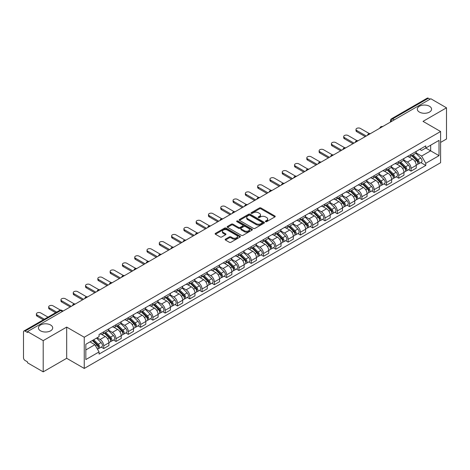 <?xml version="1.0" encoding="UTF-8"?>
<svg xmlns="http://www.w3.org/2000/svg" width="470" height="470" viewBox="0 0 470 470"><rect width="100%" height="100%" fill="white"/><g stroke="black" fill="none" stroke-linecap="round" stroke-linejoin="round"><path stroke-width="0.7" d="M265.597 221.646A0.764 0.441 0 0 0 266.678 221.646L274.897 216.905A1.093 0.629 0 0 0 275.22 216.459A1.093 0.629 0 0 0 274.897 216.012L260.973 207.969A1.093 0.629 0 0 0 259.428 207.969L251.209 212.716A0.764 0.441 0 0 0 250.986 213.028A0.764 0.441 0 0 0 251.209 213.339A0.764 0.441 0 0 0 252.29 213.339L253.354 212.728A3.502 2.021 0 0 1 258.306 212.728L259.469 213.398A3.502 2.021 0 0 1 260.492 214.825A3.502 2.021 0 0 1 259.469 216.253L258.406 216.87A0.764 0.441 0 0 0 258.177 217.181A0.764 0.441 0 0 0 258.406 217.493A0.764 0.441 0 0 0 259.487 217.493L260.55 216.882A3.502 2.021 0 0 1 265.497 216.882L266.66 217.551A3.502 2.021 0 0 1 267.683 218.979A3.502 2.021 0 0 1 266.66 220.407L265.597 221.023A0.764 0.441 0 0 0 265.374 221.335A0.764 0.441 0 0 0 265.597 221.646L265.597 221.023M50.607 324.999A7.132 4.118 0 0 0 42.835 324.106A7.132 4.118 0 0 0 38.434 327.907A7.132 4.118 0 0 0 40.52 330.821A7.132 4.118 0 0 0 48.293 331.714A7.132 4.118 0 0 0 52.699 327.907A7.132 4.118 0 0 0 50.607 324.999M429.48 106.261A7.132 4.118 0 0 0 421.707 105.368A7.132 4.118 0 0 0 417.301 109.169A7.132 4.118 0 0 0 419.393 112.083A7.132 4.118 0 0 0 427.165 112.976A7.132 4.118 0 0 0 431.566 109.169A7.132 4.118 0 0 0 429.48 106.261M225.471 239.142A1.093 0.629 0 0 0 225.154 239.588A1.093 0.629 0 0 0 225.471 240.035L229.378 242.291A1.093 0.629 0 0 0 230.923 242.291L240.053 237.021A1.093 0.629 0 0 0 240.376 236.575A1.093 0.629 0 0 0 240.053 236.128L226.129 228.091A1.093 0.629 0 0 0 224.584 228.091L215.454 233.361A1.093 0.629 0 0 0 215.137 233.807A1.093 0.629 0 0 0 215.454 234.254L220.172 236.974A1.093 0.629 0 0 0 221.722 236.974L225.629 234.718A1.093 0.629 0 0 0 225.947 234.272A1.093 0.629 0 0 0 225.629 233.825L223.285 232.474A2.926 1.692 0 0 1 222.428 231.281A2.926 1.692 0 0 1 224.237 229.718A2.926 1.692 0 0 1 227.427 230.089L236.592 235.382A2.926 1.692 0 0 1 237.45 236.575A2.926 1.692 0 0 1 235.64 238.131A2.926 1.692 0 0 1 232.45 237.767L230.923 236.886A1.093 0.629 0 0 0 229.378 236.886L225.471 239.142L225.471 240.035M84.253 337.237L66.681 327.091L43.199 340.65L27.519 331.597L430.82 98.753L446.5 107.806L423.018 121.366L440.59 131.506L84.253 337.237L84.253 368.445L440.59 162.72L440.59 131.506M253.436 228.402A1.093 0.629 0 0 0 254.981 228.402L264.111 223.133A1.093 0.629 0 0 0 264.428 222.686A1.093 0.629 0 0 0 264.111 222.239L250.187 214.203A1.093 0.629 0 0 0 248.636 214.203L239.512 219.472A1.093 0.629 0 0 0 239.189 219.919A1.093 0.629 0 0 0 239.512 220.365L253.436 228.402M237.15 221.811A0.764 0.441 0 0 1 237.926 221.922L237.926 221.012L252.079 229.184A1.093 0.629 0 0 1 252.402 229.63A1.093 0.629 0 0 1 252.079 230.077L242.955 235.347A1.093 0.629 0 0 1 241.404 235.347L227.486 227.31L227.486 226.417A1.093 0.629 0 0 0 227.163 226.863A1.093 0.629 0 0 0 227.486 227.31M227.486 226.417L231.387 224.161A1.093 0.629 0 0 1 232.938 224.161L238.584 227.421A1.093 0.629 0 0 0 240.129 227.421L242.72 225.923A1.093 0.629 0 0 0 243.043 225.477A1.093 0.629 0 0 0 242.72 225.03L236.845 221.634A0.764 0.441 0 0 1 236.616 221.323A0.764 0.441 0 0 1 237.091 220.918A0.764 0.441 0 0 1 237.926 221.012M43.199 340.65L43.199 371.858L27.519 362.805L27.519 361.894L25.075 360.484A2.227 1.287 -120 0 1 23.5 357.758L23.5 332.002A2.227 1.287 -120 0 1 23.964 330.986L59.661 310.376A2.227 1.287 60 0 1 60.771 310.488L25.075 331.097A2.227 1.287 -120 0 0 23.964 330.986M440.59 142.428L446.5 139.014L446.5 107.806M43.199 371.858L66.681 358.299L84.253 368.445M27.519 331.597L27.519 332.507L25.075 331.097M394.336 119.815L392.679 118.863A2.227 1.287 60 0 0 391.563 118.751L427.259 98.142A2.227 1.287 60 0 1 428.376 98.254L392.679 118.863A2.227 1.287 120 0 0 391.105 121.589L391.105 121.683M430.032 99.205L428.376 98.254M411.038 154.395A5.129 2.961 60 0 1 409.981 156.692L415.18 153.69A5.129 2.961 -120 0 0 416.238 151.393M403.66 159.912L407.414 162.079A5.129 2.961 60 0 1 411.038 168.36L416.238 165.358A5.129 2.961 -120 0 0 412.613 159.077L408.894 156.927M416.238 165.358L416.238 168.131L411.038 171.133L408.548 169.694M409.981 156.692A5.129 2.961 60 0 1 407.455 156.463M411.038 168.36L411.038 171.133M398.748 161.492A5.129 2.961 60 0 1 397.685 163.789L402.884 160.787A5.129 2.961 -120 0 0 403.947 158.49M396.251 176.791L398.748 178.23L403.947 175.228L403.947 172.455A5.129 2.961 -120 0 0 400.322 166.174L396.598 164.024M397.685 163.789A5.129 2.961 60 0 1 395.164 163.56M391.363 167.009L395.123 169.177A5.129 2.961 60 0 1 398.748 175.457L398.748 178.23M386.452 168.589A5.129 2.961 60 0 1 385.394 170.886L390.594 167.884A5.129 2.961 -120 0 0 391.657 165.587M383.961 183.888L386.452 185.327L391.657 182.325L391.657 179.552A5.129 2.961 -120 0 0 388.032 173.271L384.307 171.121M385.394 170.886A5.129 2.961 60 0 1 382.868 170.657M379.073 174.106L382.827 176.274A5.129 2.961 60 0 1 386.452 182.554L386.452 185.327M374.161 175.686A5.129 2.961 60 0 1 373.098 177.983L378.303 174.981A5.129 2.961 -120 0 0 379.361 172.684M371.67 190.984L374.161 192.424L379.361 189.422L379.361 186.649A5.129 2.961 -120 0 0 375.736 180.368L372.017 178.224M373.098 177.983A5.129 2.961 60 0 1 370.577 177.754M366.782 181.203L370.536 183.371A5.129 2.961 60 0 1 374.161 189.651L374.161 192.424M361.871 182.783A5.129 2.961 60 0 1 360.807 185.08L366.007 182.078A5.129 2.961 -120 0 0 367.07 179.781M359.374 198.082L361.871 199.521L367.07 196.519L367.07 193.746A5.129 2.961 -120 0 0 363.445 187.465L359.72 185.321M360.807 185.08A5.129 2.961 60 0 1 358.281 184.851M354.486 188.3L358.246 190.468A5.129 2.961 60 0 1 361.871 196.748L361.871 199.521M349.574 189.88A5.129 2.961 60 0 1 348.517 192.177L353.716 189.175A5.129 2.961 -120 0 0 354.774 186.878M347.083 205.179L349.574 206.624L354.774 203.616L354.774 200.843A5.129 2.961 -120 0 0 351.149 194.562L347.43 192.418M348.517 192.177A5.129 2.961 60 0 1 345.99 191.948M342.195 195.397L345.949 197.564A5.129 2.961 60 0 1 349.574 203.845L349.574 206.624M337.284 196.977A5.129 2.961 60 0 1 336.22 199.274L341.42 196.272A5.129 2.961 -120 0 0 342.483 193.975M334.787 212.281L337.284 213.721L342.483 210.713L342.483 207.94A5.129 2.961 -120 0 0 338.858 201.659L335.134 199.515M336.22 199.274A5.129 2.961 60 0 1 333.7 199.045M329.899 202.494L333.659 204.667A5.129 2.961 60 0 1 337.284 210.942L337.284 213.721M324.987 204.074A5.129 2.961 60 0 1 323.93 206.377L329.129 203.369A5.129 2.961 -120 0 0 330.193 201.072M322.496 219.378L324.987 220.818L330.193 217.816L330.193 215.037A5.129 2.961 -120 0 0 326.568 208.756L322.843 206.612M323.93 206.377A5.129 2.961 60 0 1 321.404 206.142M317.608 209.591L321.363 211.764A5.129 2.961 60 0 1 324.987 218.039L324.987 220.818M312.697 211.171A5.129 2.961 60 0 1 311.634 213.474L316.839 210.466A5.129 2.961 -120 0 0 317.896 208.169M310.206 226.475L312.697 227.915L317.896 224.913L317.896 222.134A5.129 2.961 -120 0 0 314.271 215.859L310.553 213.709M311.634 213.474A5.129 2.961 60 0 1 309.113 213.239M305.318 216.688L309.072 218.861A5.129 2.961 60 0 1 312.697 225.136L312.697 227.915M300.406 218.268A5.129 2.961 60 0 1 299.343 220.571L304.542 217.569A5.129 2.961 -120 0 0 305.606 215.266M297.909 233.572L300.406 235.012L305.606 232.01L305.606 229.231A5.129 2.961 -120 0 0 301.981 222.956L298.256 220.806M299.343 220.571A5.129 2.961 60 0 1 296.817 220.336M293.022 223.791L296.782 225.958A5.129 2.961 60 0 1 300.406 232.233L300.406 235.012M288.11 225.365A5.129 2.961 60 0 1 287.053 227.668L292.252 224.666A5.129 2.961 -120 0 0 293.309 222.363M285.619 240.669L288.11 242.109L293.309 239.107L293.309 236.328A5.129 2.961 -120 0 0 289.685 230.053L285.966 227.903M287.053 227.668A5.129 2.961 60 0 1 284.526 227.433M280.731 230.888L284.485 233.055A5.129 2.961 60 0 1 288.11 239.33L288.11 242.109M275.82 232.462A5.129 2.961 60 0 1 274.756 234.765L279.955 231.763A5.129 2.961 -120 0 0 281.019 229.46M273.323 247.766L275.82 249.206L281.019 246.204L281.019 243.425A5.129 2.961 -120 0 0 277.394 237.15L273.669 235M274.756 234.765A5.129 2.961 60 0 1 272.236 234.53M268.435 237.984L272.195 240.152A5.129 2.961 60 0 1 275.82 246.427L275.82 249.206M263.523 239.559A5.129 2.961 60 0 1 262.466 241.862L267.665 238.86A5.129 2.961 -120 0 0 268.728 236.557M261.032 254.863L263.523 256.303L268.728 253.301L268.728 250.522A5.129 2.961 -120 0 0 265.103 244.247L261.379 242.097M262.466 241.862A5.129 2.961 60 0 1 259.939 241.627M256.144 245.082L259.898 247.249A5.129 2.961 60 0 1 263.523 253.524L263.523 256.303M251.233 246.656A5.129 2.961 60 0 1 250.169 248.959L255.375 245.957A5.129 2.961 -120 0 0 256.432 243.654M248.742 261.96L251.233 263.4L256.432 260.398L256.432 257.619A5.129 2.961 -120 0 0 252.807 251.344L249.088 249.194M250.169 248.959A5.129 2.961 60 0 1 247.649 248.724M243.854 252.179L247.608 254.346A5.129 2.961 60 0 1 251.233 260.621L251.233 263.4M238.942 253.753A5.129 2.961 60 0 1 237.879 256.056L243.078 253.054A5.129 2.961 -120 0 0 244.142 250.751M236.445 269.057L238.942 270.497L244.142 267.495L244.142 264.716A5.129 2.961 -120 0 0 240.517 258.441L236.792 256.291M237.879 256.056A5.129 2.961 60 0 1 235.353 255.821M231.557 259.276L235.317 261.443A5.129 2.961 60 0 1 238.942 267.718L238.942 270.497M226.646 260.85A5.129 2.961 60 0 1 225.588 263.153L230.788 260.151A5.129 2.961 -120 0 0 231.845 257.848M224.155 276.154L226.646 277.594L231.845 274.592L231.845 271.813A5.129 2.961 -120 0 0 228.22 265.538L224.501 263.388M225.588 263.153A5.129 2.961 60 0 1 223.062 262.918M219.267 266.373L223.021 268.54A5.129 2.961 60 0 1 226.646 274.821L226.646 277.594M214.355 267.947A5.129 2.961 60 0 1 213.292 270.25L218.491 267.248A5.129 2.961 -120 0 0 219.555 264.945M211.858 283.251L214.355 284.691L219.555 281.689L219.555 278.91A5.129 2.961 -120 0 0 215.93 272.635L212.205 270.485M213.292 270.25A5.129 2.961 60 0 1 210.772 270.015M206.97 273.47L210.73 275.637A5.129 2.961 60 0 1 214.355 281.918L214.355 284.691M202.059 275.044A5.129 2.961 60 0 1 201.001 277.347L206.201 274.345A5.129 2.961 -120 0 0 207.264 272.042M199.568 290.348L202.059 291.788L207.264 288.786L207.264 286.007A5.129 2.961 -120 0 0 203.639 279.732L199.915 277.582M201.001 277.347A5.129 2.961 60 0 1 198.475 277.118M194.68 280.567L198.434 282.734A5.129 2.961 60 0 1 202.059 289.015L202.059 291.788M189.768 282.141A5.129 2.961 60 0 1 188.705 284.444L193.91 281.442A5.129 2.961 -120 0 0 194.968 279.139M187.277 297.445L189.768 298.885L194.968 295.883L194.968 293.11A5.129 2.961 -120 0 0 191.343 286.829L187.624 284.679M188.705 284.444A5.129 2.961 60 0 1 186.185 284.215M182.389 287.663L186.143 289.831A5.129 2.961 60 0 1 189.768 296.112L189.768 298.885M177.478 289.238A5.129 2.961 60 0 1 176.415 291.541L181.614 288.539A5.129 2.961 -120 0 0 182.677 286.236M174.981 304.542L177.478 305.982L182.677 302.98L182.677 300.207A5.129 2.961 -120 0 0 179.052 293.926L175.328 291.776M176.415 291.541A5.129 2.961 60 0 1 173.888 291.312M170.093 294.761L173.853 296.928A5.129 2.961 60 0 1 177.478 303.209L177.478 305.982M165.182 296.335A5.129 2.961 60 0 1 164.124 298.638L169.323 295.636A5.129 2.961 -120 0 0 170.381 293.333M162.691 311.639L165.182 313.079L170.381 310.077L170.381 307.304A5.129 2.961 -120 0 0 166.762 301.023L163.037 298.873M164.124 298.638A5.129 2.961 60 0 1 161.598 298.409M157.803 301.857L161.557 304.025A5.129 2.961 60 0 1 165.182 310.306L165.182 313.079M152.891 303.432A5.129 2.961 60 0 1 151.828 305.735L157.027 302.733A5.129 2.961 -120 0 0 158.09 300.43M150.394 318.736L152.891 320.176L158.09 317.174L158.09 314.401A5.129 2.961 -120 0 0 154.466 308.12L150.741 305.97M151.828 305.735A5.129 2.961 60 0 1 149.307 305.506M145.506 308.954L149.266 311.122A5.129 2.961 60 0 1 152.891 317.403L152.891 320.176M140.595 310.529A5.129 2.961 60 0 1 139.537 312.832L144.737 309.83A5.129 2.961 -120 0 0 145.8 307.527M138.104 325.833L140.595 327.273L145.8 324.271L145.8 321.498A5.129 2.961 -120 0 0 142.175 315.217L138.45 313.067M139.537 312.832A5.129 2.961 60 0 1 137.011 312.603M133.216 316.052L136.97 318.219A5.129 2.961 60 0 1 140.595 324.5L140.595 327.273M128.304 317.626A5.129 2.961 60 0 1 127.241 319.929L132.446 316.927A5.129 2.961 -120 0 0 133.504 314.624M125.813 332.93L128.304 334.37L133.504 331.368L133.504 328.595A5.129 2.961 -120 0 0 129.879 322.314L126.16 320.164M127.241 319.929A5.129 2.961 60 0 1 124.72 319.7M120.925 323.149L124.679 325.316A5.129 2.961 60 0 1 128.304 331.597L128.304 334.37M116.014 324.723A5.129 2.961 60 0 1 114.95 327.026L120.15 324.024A5.129 2.961 -120 0 0 121.213 321.721M113.517 340.027L116.014 341.467L121.213 338.465L121.213 335.692A5.129 2.961 -120 0 0 117.588 329.411L113.863 327.261M114.95 327.026A5.129 2.961 60 0 1 112.424 326.797M108.629 330.245L112.389 332.413A5.129 2.961 60 0 1 116.014 338.694L116.014 341.467M103.717 331.82A5.129 2.961 60 0 1 102.66 334.123L107.859 331.121A5.129 2.961 -120 0 0 108.917 328.818M101.226 347.124L103.717 348.564L108.917 345.562L108.917 342.789A5.129 2.961 -120 0 0 105.298 336.508L101.573 334.358M102.66 334.123A5.129 2.961 60 0 1 100.133 333.894M97.102 337.783L100.092 339.51A5.129 2.961 60 0 1 103.717 345.791L103.717 348.564M419.745 149.366L421.602 150.435L439.015 140.377L430.661 145.201L430.661 150.846L421.602 156.075L415.95 152.815M85.834 349.933L94.893 344.698L99.07 351.93L85.834 359.573L85.834 344.287L99.07 336.643L99.07 334.505L425.773 145.882L425.773 148.021L439.015 155.664L425.773 163.307L421.602 156.075M439.015 140.377L439.015 155.664M99.07 351.93L99.07 354.069L425.773 165.446L425.773 163.307M66.681 327.091L66.681 358.299M94.893 344.698L90.005 341.878M420.838 162.596L425.773 165.446M265.903 221.758L266.66 221.317A3.502 2.021 0 0 0 267.683 219.889L267.683 218.979M260.492 214.825L260.492 215.736A3.502 2.021 0 0 1 259.469 217.163L258.712 217.604M274.897 216.012L274.897 216.905L260.973 208.88A1.093 0.629 0 0 0 259.428 208.88L251.515 213.451M264.093 223.138L250.187 215.113A1.093 0.629 0 0 0 248.636 215.113L239.524 220.371L239.512 219.472M262.172 222.997A0.764 0.441 0 0 0 262.401 222.686A0.764 0.441 0 0 0 262.172 222.375L249.952 215.319A0.764 0.441 0 0 0 248.871 215.319L247.749 215.965A3.502 2.021 0 0 0 246.721 217.393A3.502 2.021 0 0 0 247.749 218.82L256.103 223.644A3.502 2.021 0 0 0 261.05 223.644L262.172 222.997L262.172 223.908A0.764 0.441 0 0 0 262.401 223.597L262.401 222.686M246.721 217.393L246.721 218.303A3.502 2.021 0 0 0 247.749 219.731L247.749 218.82M262.172 223.908L261.05 224.554A3.502 2.021 0 0 1 256.103 224.554L247.749 219.731M227.498 227.316L231.387 225.071L231.387 224.161M243.043 225.477L243.043 226.387A1.093 0.629 0 0 1 242.72 226.834L240.129 228.326A1.093 0.629 0 0 1 238.584 228.326L232.938 225.071A1.093 0.629 0 0 0 231.387 225.071M237.926 221.922L252.067 230.083M244.441 230.799A2.926 1.692 0 0 0 247.631 231.17A2.926 1.692 0 0 0 249.435 229.607A2.926 1.692 0 0 0 248.583 228.414L245.352 226.546A1.093 0.629 0 0 0 243.807 226.546L241.21 228.044A1.093 0.629 0 0 0 240.893 228.491A1.093 0.629 0 0 0 241.21 228.937L244.441 230.799L244.441 231.71A2.926 1.692 0 0 0 247.631 232.08A2.926 1.692 0 0 0 249.435 230.517L249.435 229.607M240.893 228.491L240.893 229.401A1.093 0.629 0 0 0 241.21 229.848L241.21 228.937M244.441 231.71L241.21 229.848M237.45 236.575L237.45 237.485A2.926 1.692 0 0 1 235.64 239.042A2.926 1.692 0 0 1 232.45 238.678L230.923 237.797A1.093 0.629 0 0 0 229.378 237.797L225.488 240.041M222.428 231.281L222.428 232.192A2.926 1.692 0 0 0 223.285 233.384L223.285 232.474M225.612 234.73L223.285 233.384M240.053 236.128L240.053 237.021L226.129 229.002A1.093 0.629 0 0 0 224.584 229.002L215.471 234.26L215.454 233.361M411.702 155.699L416.543 160.476A2.785 1.61 60 0 1 417.278 164.653L416.238 165.252M412.666 156.651L414.722 157.838M369.32 133.586L360.373 128.416A2.562 1.481 -0 0 0 357.576 128.093A2.562 1.481 -0 0 0 355.996 129.462A2.562 1.481 -0 0 0 356.748 130.507L366.283 136.012M412.237 155.388L417.542 160.623A1.339 0.77 60 0 1 417.895 162.626A1.339 0.77 60 0 1 417.771 162.673M413.042 154.924L417.883 159.7A2.785 1.61 60 0 1 418.617 163.877A2.785 1.61 60 0 1 417.777 163.971M415.75 153.161L420.721 158.067A2.785 1.61 60 0 1 421.455 162.244L418.617 163.877M365.255 136.606L356.748 131.688A2.562 1.481 180 0 1 355.996 130.642L355.996 129.462M399.406 162.796L404.253 167.573A2.785 1.61 60 0 1 404.987 171.75L403.947 172.349M400.375 163.748L402.426 164.935M357.03 140.683L348.076 135.513A2.562 1.481 -0 0 0 345.286 135.19A2.562 1.481 -0 0 0 343.705 136.559A2.562 1.481 -0 0 0 344.451 137.604L353.986 143.109M399.947 162.485L405.252 167.72A1.339 0.77 60 0 1 405.604 169.723A1.339 0.77 60 0 1 405.481 169.77M400.745 162.021L405.592 166.803A2.785 1.61 60 0 1 406.327 170.98A2.785 1.61 60 0 1 405.487 171.068M403.46 160.258L408.43 165.164A2.785 1.61 60 0 1 409.164 169.341L406.327 170.98M352.964 143.703L344.451 138.785A2.562 1.481 180 0 1 343.705 137.739L343.705 136.559M387.115 169.893L391.957 174.67A2.785 1.61 60 0 1 392.691 178.847L391.651 179.446M388.079 170.845L390.135 172.032M344.739 147.78L335.786 142.61A2.562 1.481 -0 0 0 332.995 142.287A2.562 1.481 -0 0 0 331.409 143.656A2.562 1.481 -0 0 0 332.161 144.701L341.696 150.206M387.65 169.582L392.955 174.817A1.339 0.77 60 0 1 393.308 176.82A1.339 0.77 60 0 1 393.184 176.867M388.455 169.118L393.296 173.9A2.785 1.61 60 0 1 394.03 178.077A2.785 1.61 60 0 1 393.19 178.165M391.163 167.355L396.134 172.261A2.785 1.61 60 0 1 396.868 176.438L394.03 178.077M340.674 150.8L332.161 145.888A2.562 1.481 180 0 1 331.409 144.836L331.409 143.656M374.825 176.99L379.666 181.767A2.785 1.61 60 0 1 380.4 185.944L379.361 186.543M375.788 177.942L377.839 179.129M332.443 154.877L323.495 149.707A2.562 1.481 -0 0 0 320.699 149.384A2.562 1.481 -0 0 0 319.118 150.753A2.562 1.481 -0 0 0 319.87 151.798L329.405 157.303M375.36 176.679L380.665 181.913A1.339 0.77 60 0 1 381.017 183.917A1.339 0.77 60 0 1 380.894 183.964M376.164 176.215L381.005 180.997A2.785 1.61 60 0 1 381.74 185.174A2.785 1.61 60 0 1 380.9 185.262M378.873 174.452L383.843 179.358A2.785 1.61 60 0 1 384.578 183.535L381.74 185.174M328.377 157.897L319.87 152.985A2.562 1.481 180 0 1 319.118 151.933L319.118 150.753M362.529 184.087L367.376 188.864A2.785 1.61 60 0 1 368.11 193.041L367.07 193.64M363.498 185.039L365.548 186.226M320.152 161.974L311.199 156.804A2.562 1.481 -0 0 0 308.408 156.481A2.562 1.481 -0 0 0 306.822 157.85A2.562 1.481 -0 0 0 307.574 158.895L317.109 164.4M363.069 183.776L368.368 189.011A1.339 0.77 60 0 1 368.721 191.014A1.339 0.77 60 0 1 368.603 191.061M363.868 183.312L368.715 188.094A2.785 1.61 60 0 1 369.449 192.271A2.785 1.61 60 0 1 368.603 192.359M366.582 181.549L371.547 186.455A2.785 1.61 60 0 1 372.287 190.632L369.449 192.271M316.087 164.993L307.574 160.082A2.562 1.481 180 0 1 306.822 159.03L306.822 157.85M350.238 191.184L355.079 195.961A2.785 1.61 60 0 1 355.814 200.138L354.774 200.737M351.202 192.136L353.258 193.323M307.856 169.071L298.908 163.901A2.562 1.481 -0 0 0 296.112 163.578A2.562 1.481 -0 0 0 294.531 164.947A2.562 1.481 -0 0 0 295.283 165.992L304.819 171.497M350.773 190.873L356.078 196.108A1.339 0.77 60 0 1 356.43 198.111A1.339 0.77 60 0 1 356.307 198.158M351.578 190.409L356.419 195.191A2.785 1.61 60 0 1 357.153 199.368A2.785 1.61 60 0 1 356.313 199.456M354.286 188.646L359.256 193.552A2.785 1.61 60 0 1 359.991 197.729L357.153 199.368M303.79 172.091L295.283 167.179A2.562 1.481 180 0 1 294.531 166.133L294.531 164.947M337.942 198.281L342.789 203.058A2.785 1.61 60 0 1 343.523 207.235L342.483 207.834M338.911 199.233L340.962 200.42M295.565 176.168L286.612 170.998A2.562 1.481 -0 0 0 283.821 170.68A2.562 1.481 -0 0 0 282.241 172.043A2.562 1.481 -0 0 0 282.987 173.089L292.522 178.594M338.482 197.97L343.787 203.204A1.339 0.77 60 0 1 344.14 205.208A1.339 0.77 60 0 1 344.017 205.255M339.281 197.512L344.128 202.288A2.785 1.61 60 0 1 344.863 206.465A2.785 1.61 60 0 1 344.022 206.553M341.995 195.743L346.966 200.649A2.785 1.61 60 0 1 347.7 204.826L344.863 206.465M291.5 179.188L282.987 174.276A2.562 1.481 180 0 1 282.241 173.23L282.241 172.043M325.651 205.378L330.492 210.155A2.785 1.61 60 0 1 331.227 214.332L330.187 214.937M326.615 206.33L328.671 207.517M283.275 183.265L274.321 178.095A2.562 1.481 -0 0 0 271.531 177.778A2.562 1.481 -0 0 0 269.945 179.141A2.562 1.481 -0 0 0 270.697 180.186L280.232 185.691M326.186 205.067L331.491 210.302A1.339 0.77 60 0 1 331.844 212.305A1.339 0.77 60 0 1 331.72 212.352M326.991 204.609L331.832 209.385A2.785 1.61 60 0 1 332.566 213.562A2.785 1.61 60 0 1 331.726 213.65M329.699 202.84L334.669 207.746A2.785 1.61 60 0 1 335.404 211.923L332.566 213.562M279.209 186.285L270.697 181.373A2.562 1.481 180 0 1 269.945 180.327L269.945 179.141M313.361 212.475L318.202 217.252A2.785 1.61 60 0 1 318.936 221.429L317.896 222.034M314.324 213.427L316.375 214.614M270.978 190.362L262.031 185.192A2.562 1.481 -0 0 0 259.234 184.875A2.562 1.481 -0 0 0 257.654 186.238A2.562 1.481 -0 0 0 258.406 187.283L267.941 192.788M313.895 212.164L319.201 217.399A1.339 0.77 60 0 1 319.553 219.402A1.339 0.77 60 0 1 319.43 219.449M314.7 211.706L319.541 216.482A2.785 1.61 60 0 1 320.276 220.659A2.785 1.61 60 0 1 319.436 220.747M317.409 209.943L322.379 214.843A2.785 1.61 60 0 1 323.113 219.02L320.276 220.659M266.913 193.382L258.406 188.47A2.562 1.481 180 0 1 257.654 187.424L257.654 186.238M301.064 219.572L305.911 224.349A2.785 1.61 60 0 1 306.646 228.526L305.606 229.131M302.034 220.524L304.084 221.711M258.688 197.459L249.734 192.289A2.562 1.481 -0 0 0 246.944 191.971A2.562 1.481 -0 0 0 245.358 193.334A2.562 1.481 -0 0 0 246.11 194.38L255.645 199.885M301.605 219.261L306.904 224.496A1.339 0.77 60 0 1 307.257 226.499A1.339 0.77 60 0 1 307.139 226.546M302.404 218.803L307.251 223.579A2.785 1.61 60 0 1 307.985 227.756A2.785 1.61 60 0 1 307.139 227.844M305.118 217.04L310.082 221.94A2.785 1.61 60 0 1 310.823 226.117L307.985 227.756M254.623 200.479L246.11 195.567A2.562 1.481 180 0 1 245.358 194.521L245.358 193.334M288.774 226.669L293.615 231.446A2.785 1.61 60 0 1 294.349 235.623L293.309 236.228M289.737 227.621L291.794 228.808M246.392 204.556L237.444 199.386A2.562 1.481 -0 0 0 234.648 199.069A2.562 1.481 -0 0 0 233.067 200.432A2.562 1.481 -0 0 0 233.819 201.477L243.354 206.982M289.309 226.364L294.614 231.593A1.339 0.77 60 0 1 294.966 233.596A1.339 0.77 60 0 1 294.843 233.649M290.113 225.9L294.954 230.676A2.785 1.61 60 0 1 295.689 234.853A2.785 1.61 60 0 1 294.849 234.941M292.822 224.137L297.792 229.037A2.785 1.61 60 0 1 298.526 233.214L295.689 234.853M242.326 207.576L233.819 202.664A2.562 1.481 180 0 1 233.067 201.618L233.067 200.432M276.478 233.766L281.324 238.549A2.785 1.61 60 0 1 282.059 242.726L281.019 243.325M277.447 234.724L279.497 235.905M234.101 211.653L225.148 206.483A2.562 1.481 -0 0 0 222.357 206.166A2.562 1.481 -0 0 0 220.777 207.529A2.562 1.481 -0 0 0 221.523 208.58L231.058 214.079M277.018 233.461L282.323 238.689A1.339 0.77 60 0 1 282.676 240.693A1.339 0.77 60 0 1 282.552 240.746M277.817 232.997L282.664 237.773A2.785 1.61 60 0 1 283.398 241.95A2.785 1.61 60 0 1 282.558 242.038M280.531 231.234L285.502 236.134A2.785 1.61 60 0 1 286.236 240.311L283.398 241.95M230.036 214.672L221.523 209.761A2.562 1.481 180 0 1 220.777 208.715L220.777 207.529M264.187 240.863L269.028 245.645A2.785 1.61 60 0 1 269.762 249.823L268.723 250.422M265.151 241.821L267.207 243.002M221.811 218.75L212.857 213.58A2.562 1.481 -0 0 0 210.067 213.263A2.562 1.481 -0 0 0 208.48 214.626A2.562 1.481 -0 0 0 209.232 215.677L218.767 221.182M264.722 240.558L270.027 245.787A1.339 0.77 60 0 1 270.379 247.79A1.339 0.77 60 0 1 270.256 247.843M265.526 240.094L270.368 244.87A2.785 1.61 60 0 1 271.102 249.047A2.785 1.61 60 0 1 270.262 249.135M268.235 238.331L273.205 243.231A2.785 1.61 60 0 1 273.94 247.408L271.102 249.047M217.745 221.77L209.232 216.858A2.562 1.481 180 0 1 208.48 215.812L208.48 214.626M251.897 247.96L256.738 252.743A2.785 1.61 60 0 1 257.472 256.92L256.432 257.519M252.86 248.918L254.91 250.099M209.514 225.847L200.567 220.677A2.562 1.481 -0 0 0 197.77 220.359A2.562 1.481 -0 0 0 196.19 221.722A2.562 1.481 -0 0 0 196.942 222.774L206.477 228.279M252.431 247.655L257.736 252.883A1.339 0.77 60 0 1 258.089 254.887A1.339 0.77 60 0 1 257.965 254.94M253.236 247.191L258.077 251.967A2.785 1.61 60 0 1 258.811 256.144A2.785 1.61 60 0 1 257.971 256.232M255.944 245.428L260.915 250.328A2.785 1.61 60 0 1 261.649 254.505L258.811 256.144M205.449 228.867L196.942 223.955A2.562 1.481 180 0 1 196.19 222.909L196.19 221.722M239.6 255.057L244.447 259.839A2.785 1.61 60 0 1 245.181 264.017L244.142 264.616M240.57 256.015L242.62 257.196M197.224 232.944L188.27 227.774A2.562 1.481 -0 0 0 185.48 227.457A2.562 1.481 -0 0 0 183.893 228.825A2.562 1.481 -0 0 0 184.645 229.871L194.18 235.376M240.141 254.752L245.44 259.981A1.339 0.77 60 0 1 245.792 261.984A1.339 0.77 60 0 1 245.675 262.037M240.94 254.288L245.787 259.064A2.785 1.61 60 0 1 246.521 263.241A2.785 1.61 60 0 1 245.675 263.329M243.654 252.525L248.618 257.425A2.785 1.61 60 0 1 249.359 261.602L246.521 263.241M193.158 235.964L184.645 231.052A2.562 1.481 180 0 1 183.893 230.006L183.893 228.825M227.31 262.154L232.151 266.937A2.785 1.61 60 0 1 232.885 271.114L231.845 271.713M228.273 263.112L230.329 264.293M184.927 240.041L175.98 234.871A2.562 1.481 -0 0 0 173.183 234.554A2.562 1.481 -0 0 0 171.603 235.922A2.562 1.481 -0 0 0 172.355 236.968L181.89 242.473M227.844 261.849L233.149 267.078A1.339 0.77 60 0 1 233.502 269.081A1.339 0.77 60 0 1 233.379 269.134M228.649 261.385L233.49 266.161A2.785 1.61 60 0 1 234.225 270.338A2.785 1.61 60 0 1 233.384 270.426M231.358 259.622L236.328 264.522A2.785 1.61 60 0 1 237.062 268.699L234.225 270.338M180.862 243.061L172.355 238.149A2.562 1.481 180 0 1 171.603 237.103L171.603 235.922M215.013 269.257L219.86 274.034A2.785 1.61 60 0 1 220.595 278.211L219.555 278.81M215.983 270.209L218.033 271.39M172.637 247.138L163.683 241.968A2.562 1.481 -0 0 0 160.893 241.65A2.562 1.481 -0 0 0 159.312 243.019A2.562 1.481 -0 0 0 160.059 244.065L169.594 249.57M215.554 268.946L220.859 274.175A1.339 0.77 60 0 1 221.211 276.178A1.339 0.77 60 0 1 221.088 276.231M216.353 268.482L221.2 273.258A2.785 1.61 60 0 1 221.934 277.435A2.785 1.61 60 0 1 221.094 277.523M219.067 266.719L224.037 271.619A2.785 1.61 60 0 1 224.772 275.796L221.934 277.435M168.571 250.158L160.059 245.246A2.562 1.481 180 0 1 159.312 244.2L159.312 243.019M202.723 276.354L207.564 281.13A2.785 1.61 60 0 1 208.298 285.308L207.264 285.907M203.686 277.306L205.743 278.487M160.346 254.235L151.393 249.071A2.562 1.481 -0 0 0 148.602 248.748A2.562 1.481 -0 0 0 147.016 250.116A2.562 1.481 -0 0 0 147.768 251.162L157.303 256.667M203.257 276.043L208.562 281.272A1.339 0.77 60 0 1 208.915 283.281A1.339 0.77 60 0 1 208.792 283.328M204.062 275.579L208.903 280.355A2.785 1.61 60 0 1 209.638 284.532A2.785 1.61 60 0 1 208.797 284.62M206.771 273.816L211.741 278.716A2.785 1.61 60 0 1 212.475 282.893L209.638 284.532M156.281 257.255L147.768 252.343A2.562 1.481 180 0 1 147.016 251.297L147.016 250.116M190.432 283.451L195.273 288.228A2.785 1.61 60 0 1 196.008 292.405L194.968 293.004M191.396 284.403L193.446 285.584M148.05 261.332L139.102 256.168A2.562 1.481 -0 0 0 136.306 255.845A2.562 1.481 -0 0 0 134.726 257.213A2.562 1.481 -0 0 0 135.477 258.259L145.013 263.764M190.967 283.14L196.272 288.368A1.339 0.77 60 0 1 196.625 290.378A1.339 0.77 60 0 1 196.501 290.425M191.772 282.676L196.613 287.452A2.785 1.61 60 0 1 197.347 291.629A2.785 1.61 60 0 1 196.507 291.717M194.48 280.913L199.45 285.813A2.785 1.61 60 0 1 200.185 289.99L197.347 291.629M143.985 264.351L135.477 259.44A2.562 1.481 180 0 1 134.726 258.394L134.726 257.213M178.136 290.548L182.983 295.325A2.785 1.61 60 0 1 183.717 299.502L182.677 300.101M179.105 291.5L181.156 292.687M135.76 268.429L126.806 263.265A2.562 1.481 -0 0 0 124.015 262.942A2.562 1.481 -0 0 0 122.429 264.31A2.562 1.481 -0 0 0 123.181 265.356L132.716 270.861M178.676 290.237L183.976 295.466A1.339 0.77 60 0 1 184.328 297.475A1.339 0.77 60 0 1 184.211 297.522M179.475 289.773L184.322 294.549A2.785 1.61 60 0 1 185.057 298.726A2.785 1.61 60 0 1 184.211 298.814M182.19 288.01L187.154 292.91A2.785 1.61 60 0 1 187.894 297.087L185.057 298.726M131.694 271.449L123.181 266.537A2.562 1.481 180 0 1 122.429 265.491L122.429 264.31M165.845 297.645L170.686 302.421A2.785 1.61 60 0 1 171.421 306.599L170.381 307.198M166.809 298.597L168.865 299.784M123.463 275.526L114.516 270.362A2.562 1.481 -0 0 0 111.719 270.038A2.562 1.481 -0 0 0 110.139 271.407A2.562 1.481 -0 0 0 110.891 272.453L120.426 277.958M166.38 297.334L171.685 302.562A1.339 0.77 60 0 1 172.038 304.572A1.339 0.77 60 0 1 171.914 304.619M167.185 296.87L172.026 301.646A2.785 1.61 60 0 1 172.76 305.823A2.785 1.61 60 0 1 171.92 305.911M169.893 295.107L174.863 300.007A2.785 1.61 60 0 1 175.598 304.184L172.76 305.823M119.398 278.546L110.891 273.634A2.562 1.481 180 0 1 110.139 272.588L110.139 271.407M153.549 304.742L158.396 309.519A2.785 1.61 60 0 1 159.13 313.696L158.09 314.295M154.518 305.694L156.569 306.881M111.173 282.623L102.219 277.459A2.562 1.481 -0 0 0 99.429 277.136A2.562 1.481 -0 0 0 97.848 278.504A2.562 1.481 -0 0 0 98.594 279.55L108.129 285.055M154.089 304.431L159.395 309.66A1.339 0.77 60 0 1 159.747 311.669A1.339 0.77 60 0 1 159.624 311.716M154.888 303.967L159.735 308.743A2.785 1.61 60 0 1 160.47 312.92A2.785 1.61 60 0 1 159.63 313.008M157.603 302.204L162.573 307.104A2.785 1.61 60 0 1 163.307 311.281L160.47 312.92M107.107 285.648L98.594 280.731A2.562 1.481 180 0 1 97.848 279.685L97.848 278.504M141.258 311.839L146.1 316.615A2.785 1.61 60 0 1 146.834 320.793L145.8 321.392M142.222 312.791L144.278 313.978M98.882 289.72L89.929 284.556A2.562 1.481 -0 0 0 87.138 284.233A2.562 1.481 -0 0 0 85.552 285.601A2.562 1.481 -0 0 0 86.304 286.647L95.839 292.152M141.793 311.528L147.098 316.757A1.339 0.77 60 0 1 147.451 318.766A1.339 0.77 60 0 1 147.327 318.813M142.598 311.064L147.439 315.84A2.785 1.61 60 0 1 148.173 320.017A2.785 1.61 60 0 1 147.333 320.105M145.306 309.301L150.277 314.207A2.785 1.61 60 0 1 151.011 318.378L148.173 320.017M94.817 292.745L86.304 287.828A2.562 1.481 180 0 1 85.552 286.782L85.552 285.601M128.968 318.936L133.809 323.713A2.785 1.61 60 0 1 134.543 327.89L133.504 328.489M129.931 319.888L131.982 321.075M86.586 296.817L77.638 291.653A2.562 1.481 -0 0 0 74.842 291.329A2.562 1.481 -0 0 0 73.261 292.698A2.562 1.481 -0 0 0 74.013 293.744L83.548 299.249M129.503 318.625L134.808 323.853A1.339 0.77 60 0 1 135.16 325.863A1.339 0.77 60 0 1 135.037 325.91M130.308 318.161L135.149 322.937A2.785 1.61 60 0 1 135.883 327.114A2.785 1.61 60 0 1 135.043 327.208M133.016 316.398L137.986 321.304A2.785 1.61 60 0 1 138.721 325.481L135.883 327.114M82.52 299.842L74.013 294.925A2.562 1.481 180 0 1 73.261 293.879L73.261 292.698M116.672 326.033L121.519 330.81A2.785 1.61 60 0 1 122.253 334.987L121.213 335.586M117.641 326.985L119.691 328.172M74.295 303.914L65.342 298.75A2.562 1.481 -0 0 0 62.551 298.426A2.562 1.481 -0 0 0 60.965 299.795A2.562 1.481 -0 0 0 61.717 300.841L71.252 306.346M117.212 325.722L122.511 330.956A1.339 0.77 60 0 1 122.864 332.96A1.339 0.77 60 0 1 122.746 333.007M118.011 325.258L122.858 330.034A2.785 1.61 60 0 1 123.592 334.211A2.785 1.61 60 0 1 122.746 334.305M120.725 323.495L125.69 328.401A2.785 1.61 60 0 1 126.43 332.578L123.592 334.211M70.23 306.939L61.717 302.022A2.562 1.481 180 0 1 60.965 300.976L60.965 299.795M104.381 333.13L109.222 337.906A2.785 1.61 60 0 1 109.957 342.084L108.917 342.683M105.345 334.082L107.401 335.269M60.424 310.106L53.051 305.847A2.562 1.481 -0 0 0 50.255 305.524A2.562 1.481 -0 0 0 48.674 306.892A2.562 1.481 -0 0 0 49.426 307.938L56.653 312.109M104.916 332.819L110.221 338.053A1.339 0.77 60 0 1 110.573 340.057A1.339 0.77 60 0 1 110.45 340.104M105.721 332.355L110.562 337.131A2.785 1.61 60 0 1 111.296 341.308A2.785 1.61 60 0 1 110.456 341.402M108.429 330.592L113.399 335.498A2.785 1.61 60 0 1 114.134 339.675L111.296 341.308M55.63 312.703L49.426 309.119A2.562 1.481 180 0 1 48.674 308.073L48.674 306.892M92.373 340.509L96.932 345.004A2.785 1.61 60 0 1 97.666 349.181L97.525 349.263M93.054 341.179L95.105 342.366M47.987 317.115L40.755 312.944A2.562 1.481 -0 0 0 37.964 312.62A2.562 1.481 -0 0 0 36.384 313.989A2.562 1.481 -0 0 0 37.13 315.035L44.362 319.206M92.913 340.198L97.93 345.15A1.339 0.77 60 0 1 98.283 347.154A1.339 0.77 60 0 1 98.16 347.201M93.712 339.74L98.271 344.228A2.785 1.61 60 0 1 99.006 348.405A2.785 1.61 60 0 1 98.165 348.499M96.55 338.1L101.109 342.595A2.785 1.61 60 0 1 101.843 346.772L99.006 348.405M43.334 319.8L37.13 316.216A2.562 1.481 180 0 1 36.384 315.17L36.384 313.989M391.181 121.636L391.105 121.589A2.227 1.287 0 0 1 390.453 120.678L390.453 122.059M116.014 338.694L121.213 335.692M128.304 331.597L133.504 328.595M140.595 324.5L145.8 321.498M152.891 317.403L158.09 314.401M165.182 310.306L170.381 307.304M177.478 303.209L182.677 300.207M189.768 296.112L194.968 293.11M202.059 289.015L207.264 286.007M214.355 281.918L219.555 278.91M226.646 274.821L231.845 271.813M238.942 267.718L244.142 264.716M251.233 260.621L256.432 257.619M263.523 253.524L268.728 250.522M275.82 246.427L281.019 243.425M288.11 239.33L293.309 236.328M300.406 232.233L305.606 229.231M312.697 225.136L317.896 222.134M324.987 218.039L330.193 215.037M337.284 210.942L342.483 207.94M349.574 203.845L354.774 200.843M361.871 196.748L367.07 193.746M374.161 189.651L379.361 186.649M386.452 182.554L391.657 179.552M398.748 175.457L403.947 172.455M103.717 345.791L108.917 342.789M100.092 339.51L105.298 336.508M112.389 332.413L117.588 329.411M124.679 325.316L129.879 322.314M136.97 318.219L142.175 315.217M149.266 311.122L154.466 308.12M161.557 304.025L166.762 301.023M173.853 296.928L179.052 293.926M186.143 289.831L191.343 286.829M198.434 282.734L203.639 279.732M210.73 275.637L215.93 272.635M223.021 268.54L228.22 265.538M235.317 261.443L240.517 258.441M247.608 254.346L252.807 251.344M259.898 247.249L265.103 244.247M272.195 240.152L277.394 237.15M284.485 233.055L289.685 230.053M296.782 225.958L301.981 222.956M309.072 218.861L314.271 215.859M321.363 211.764L326.568 208.756M333.659 204.667L338.858 201.659M345.949 197.564L351.149 194.562M358.246 190.468L363.445 187.465M370.536 183.371L375.736 180.368M382.827 176.274L388.032 173.271M395.123 169.177L400.322 166.174M407.414 162.079L412.613 159.077M382.457 126.677A2.227 1.287 120 0 0 381.47 127.241M370.16 133.774A2.227 1.287 120 0 0 369.179 134.338M357.87 140.871A2.227 1.287 120 0 0 356.883 141.435M345.573 147.968A2.227 1.287 120 0 0 344.592 148.538M333.283 155.065A2.227 1.287 120 0 0 332.302 155.635M320.992 162.162A2.227 1.287 120 0 0 320.005 162.732M308.696 169.259A2.227 1.287 120 0 0 307.715 169.829M296.406 176.356A2.227 1.287 120 0 0 295.418 176.926M284.109 183.453A2.227 1.287 120 0 0 283.128 184.023M271.819 190.55A2.227 1.287 120 0 0 270.838 191.12M259.528 197.647A2.227 1.287 120 0 0 258.541 198.217M247.232 204.744A2.227 1.287 120 0 0 246.251 205.314M234.941 211.841A2.227 1.287 120 0 0 233.954 212.411M222.645 218.938A2.227 1.287 120 0 0 221.664 219.508M210.354 226.035A2.227 1.287 120 0 0 209.373 226.605M198.064 233.132A2.227 1.287 120 0 0 197.077 233.702M185.768 240.229A2.227 1.287 120 0 0 184.786 240.799M173.477 247.326A2.227 1.287 120 0 0 172.49 247.896M161.181 254.423A2.227 1.287 120 0 0 160.2 254.993M148.89 261.52A2.227 1.287 120 0 0 147.909 262.09M136.6 268.617A2.227 1.287 120 0 0 135.613 269.187M124.303 275.714A2.227 1.287 120 0 0 123.322 276.284M112.013 282.811A2.227 1.287 120 0 0 111.026 283.381M99.716 289.914A2.227 1.287 120 0 0 98.735 290.478M87.426 297.011A2.227 1.287 120 0 0 86.445 297.575M75.135 304.108A2.227 1.287 120 0 0 74.148 304.672M62.428 311.44L60.771 310.488A2.227 1.287 120 0 1 61.887 310.376A2.227 2.227 0 0 0 59.661 310.376M266.66 221.317L266.66 220.407M258.406 217.493L258.406 216.87M259.469 217.163L259.469 216.253M251.209 213.339L251.209 212.716M259.428 208.88L259.428 207.969M260.973 208.88L260.973 207.969M248.636 215.113L248.636 214.203M250.187 215.113L250.187 214.203M264.111 223.133L264.111 222.239M256.103 224.554L256.103 223.644M261.05 224.554L261.05 223.644M232.938 225.071L232.938 224.161M238.584 228.326L238.584 227.421M240.129 228.326L240.129 227.421M242.72 226.834L242.72 225.923M252.079 230.077L252.079 229.184M229.378 237.797L229.378 236.886M230.923 237.797L230.923 236.886M232.45 238.678L232.45 237.767M225.629 234.718L225.629 233.825M224.584 229.002L224.584 228.091M226.129 229.002L226.129 228.091M416.543 160.476L414.945 161.398M418.171 162.015L417.671 162.303M420.721 158.067L417.883 159.7M356.748 131.688L356.748 130.507M404.253 167.573L402.649 168.495M405.88 169.112L405.375 169.4M408.43 165.164L405.592 166.803M344.451 138.785L344.451 137.604M391.957 174.67L390.359 175.592M393.584 176.209L393.085 176.497M396.134 172.261L393.296 173.9M332.161 145.888L332.161 144.701M379.666 181.767L378.068 182.689M381.293 183.306L380.788 183.594M383.843 179.358L381.005 180.997M319.87 152.985L319.87 151.798M367.376 188.864L365.772 189.792M368.997 190.403L368.498 190.691M371.547 186.455L368.715 188.094M307.574 160.082L307.574 158.895M355.079 195.961L353.481 196.889M356.707 197.5L356.207 197.788M359.256 193.552L356.419 195.191M295.283 167.179L295.283 165.992M342.789 203.058L341.185 203.986M344.416 204.597L343.911 204.885M346.966 200.649L344.128 202.288M282.987 174.276L282.987 173.089M330.492 210.155L328.894 211.083M332.12 211.694L331.62 211.982M334.669 207.746L331.832 209.385M270.697 181.373L270.697 180.186M318.202 217.252L316.604 218.18M319.829 218.791L319.324 219.079M322.379 214.843L319.541 216.482M258.406 188.47L258.406 187.283M305.911 224.349L304.307 225.277M307.533 225.888L307.033 226.176M310.082 221.94L307.251 223.579M246.11 195.567L246.11 194.38M293.615 231.446L292.017 232.374M295.242 232.985L294.743 233.273M297.792 229.037L294.954 230.676M233.819 202.664L233.819 201.477M281.324 238.549L279.721 239.471M282.952 240.082L282.447 240.37M285.502 236.134L282.664 237.773M221.523 209.761L221.523 208.58M269.028 245.645L267.43 246.568M270.655 247.179L270.156 247.467M273.205 243.231L270.368 244.87M209.232 216.858L209.232 215.677M256.738 252.743L255.139 253.665M258.365 254.276L257.86 254.57M260.915 250.328L258.077 251.967M196.942 223.955L196.942 222.774M244.447 259.839L242.843 260.762M246.074 261.373L245.569 261.667M248.618 257.425L245.787 259.064M184.645 231.052L184.645 229.871M232.151 266.937L230.553 267.859M233.778 268.47L233.279 268.764M236.328 264.522L233.49 266.161M172.355 238.149L172.355 236.968M219.86 274.034L218.256 274.956M221.488 275.567L220.982 275.861M224.037 271.619L221.2 273.258M160.059 245.246L160.059 244.065M207.564 281.13L205.966 282.053M209.191 282.664L208.692 282.958M211.741 278.716L208.903 280.355M147.768 252.343L147.768 251.162M195.273 288.228L193.675 289.15M196.901 289.761L196.395 290.055M199.45 285.813L196.613 287.452M135.477 259.44L135.477 258.259M182.983 295.325L181.379 296.247M184.61 296.858L184.105 297.152M187.154 292.91L184.322 294.549M123.181 266.537L123.181 265.356M170.686 302.421L169.088 303.344M172.314 303.955L171.814 304.249M174.863 300.007L172.026 301.646M110.891 273.634L110.891 272.453M158.396 309.519L156.792 310.441M160.023 311.052L159.518 311.346M162.573 307.104L159.735 308.743M98.594 280.731L98.594 279.55M146.1 316.615L144.502 317.538M147.727 318.149L147.227 318.443M150.277 314.207L147.439 315.84M86.304 287.828L86.304 286.647M133.809 323.713L132.211 324.635M135.436 325.252L134.931 325.54M137.986 321.304L135.149 322.937M74.013 294.925L74.013 293.744M121.519 330.81L119.915 331.732M123.146 332.349L122.641 332.637M125.69 328.401L122.858 330.034M61.717 302.022L61.717 300.841M109.222 337.906L107.624 338.829M110.85 339.446L110.35 339.734M113.399 335.498L110.562 337.131M49.426 309.119L49.426 307.938M96.932 345.004L95.533 345.808M98.559 346.543L98.054 346.831M101.109 342.595L98.271 344.228M37.13 316.216L37.13 315.035M382.645 126.565A2.227 2.227 0 0 0 379.784 128.216M370.348 133.662A2.227 2.227 0 0 0 367.493 135.313M358.058 140.759A2.227 2.227 0 0 0 355.197 142.41M345.767 147.856A2.227 2.227 0 0 0 342.906 149.507M333.471 154.953A2.227 2.227 0 0 0 330.616 156.604M321.18 162.05A2.227 2.227 0 0 0 318.319 163.701M308.884 169.147A2.227 2.227 0 0 0 306.029 170.798M296.594 176.244A2.227 2.227 0 0 0 293.732 177.895M284.303 183.341A2.227 2.227 0 0 0 281.442 184.992M272.007 190.438A2.227 2.227 0 0 0 269.151 192.089M259.716 197.535A2.227 2.227 0 0 0 256.855 199.186M247.42 204.632A2.227 2.227 0 0 0 244.564 206.289M235.129 211.735A2.227 2.227 0 0 0 232.268 213.386M222.839 218.832A2.227 2.227 0 0 0 219.978 220.483M210.542 225.929A2.227 2.227 0 0 0 207.687 227.58M198.252 233.026A2.227 2.227 0 0 0 195.391 234.677M185.956 240.123A2.227 2.227 0 0 0 183.1 241.774M173.665 247.22A2.227 2.227 0 0 0 170.804 248.871M161.375 254.317A2.227 2.227 0 0 0 158.513 255.968M149.078 261.414A2.227 2.227 0 0 0 146.223 263.065M136.788 268.511A2.227 2.227 0 0 0 133.927 270.162M124.491 275.608A2.227 2.227 0 0 0 121.636 277.259M112.201 282.705A2.227 2.227 0 0 0 109.34 284.356M99.91 289.802A2.227 2.227 0 0 0 97.049 291.453M87.614 296.899A2.227 2.227 0 0 0 84.759 298.55M75.323 303.996A2.227 2.227 0 0 0 72.462 305.647M63.08 311.064L61.887 310.376M391.563 118.751A2.227 2.227 0 0 0 390.453 120.678"/></g></svg>
